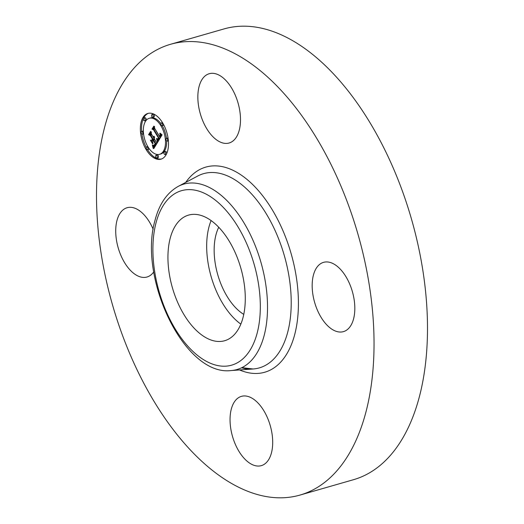<?xml version="1.0" encoding="UTF-8"?>
<svg xmlns="http://www.w3.org/2000/svg" width="524" height="524" viewBox="0 0 524 524"><rect width="100%" height="100%" fill="white"/><g stroke="black" fill="none" stroke-linecap="round" stroke-linejoin="round"><path stroke-width="0.79" d="M240.85 324.127A65.349 35.593 74 0 1 232.538 316.706A65.349 35.593 74 0 1 211.1 220.571M243.771 314.393A52.714 28.709 74 0 1 215.908 235.034A52.714 28.709 74 0 1 218.744 227.272M170.529 44.291L223.977 28.938A234.497 127.718 74 0 1 379.343 139.161A234.497 127.718 74 0 1 419.678 395.568A234.497 127.718 74 0 1 353.471 479.709L300.023 495.062A234.497 127.718 74 0 1 144.657 384.839A234.497 127.718 74 0 1 104.322 128.432A234.497 127.718 74 0 1 170.529 44.291A234.497 127.718 74 0 1 325.889 154.521A234.497 127.718 74 0 1 366.224 410.927A234.497 127.718 74 0 1 300.023 495.062M153.748 271.904A36.038 19.63 74 0 1 147.002 277.013A36.038 19.63 74 0 1 123.12 260.068A36.038 19.63 74 0 1 116.924 220.663A36.038 19.63 74 0 1 127.096 207.733A36.038 19.63 74 0 1 153.178 229.27M244.315 458.526A36.038 19.63 74 0 1 230.102 422.115A36.038 19.63 74 0 1 241.426 396.36A36.038 19.63 74 0 1 258.437 403.467A36.038 19.63 74 0 1 272.644 439.885A36.038 19.63 74 0 1 261.325 465.639A36.038 19.63 74 0 1 244.315 458.526M353.621 318.69A36.038 19.63 74 0 1 343.449 331.627A36.038 19.63 74 0 1 319.575 314.682A36.038 19.63 74 0 1 313.372 275.277A36.038 19.63 74 0 1 323.55 262.347A36.038 19.63 74 0 1 347.425 279.285A36.038 19.63 74 0 1 353.621 318.69M212.109 135.886A36.038 19.63 74 0 1 197.902 99.475A36.038 19.63 74 0 1 209.22 73.72A36.038 19.63 74 0 1 226.237 80.827A36.038 19.63 74 0 1 240.444 117.245A36.038 19.63 74 0 1 229.126 143A36.038 19.63 74 0 1 212.109 135.886M193.801 327.834A65.349 35.593 74 0 1 168.04 261.797A65.349 35.593 74 0 1 188.568 215.102A65.349 35.593 74 0 1 219.418 227.986A65.349 35.593 74 0 1 245.18 294.023A65.349 35.593 74 0 1 224.652 340.724A65.349 35.593 74 0 1 193.801 327.834M162.643 122.898A23.783 12.956 74 0 1 160.999 159.158A23.783 12.956 74 0 1 146.222 149.7A23.783 12.956 74 0 1 147.866 113.439A23.783 12.956 74 0 1 162.643 122.898M147.552 149.648A23.783 12.956 -106 0 0 161.575 158.969M148.456 113.295A23.783 12.956 -106 0 0 141.644 131.452M141.958 134.137A23.783 12.956 -106 0 0 146.281 147.421M160.927 123.684A18.74 10.205 -106 0 0 150.421 117.952A18.74 10.205 -106 0 0 149.851 118.149M159.604 154.311A18.74 10.205 74 0 1 147.965 146.858A18.74 10.205 74 0 1 149.255 118.286A18.74 10.205 74 0 1 160.901 125.74A18.74 10.205 74 0 1 159.604 154.311L160.77 153.977A18.74 10.205 -106 0 0 166.671 140.949M168.066 138.12A1.441 0.786 -106 0 0 167.615 138.028L166.455 138.362A1.441 0.786 74 0 1 167.346 138.939A1.441 0.786 74 0 1 167.248 141.139A1.441 0.786 74 0 1 166.35 140.563A1.441 0.786 74 0 1 166.455 138.362A18.74 10.205 -106 0 0 162.23 125.688M165.053 154.547L166.213 154.213A1.441 0.786 -106 0 0 166.311 152.012A1.441 0.786 -106 0 0 165.414 151.443L164.254 151.777A1.441 0.786 74 0 1 165.152 152.346A1.441 0.786 74 0 1 165.053 154.547A1.441 0.786 74 0 1 164.156 153.971A1.441 0.786 74 0 1 164.254 151.777M147.486 149.668A1.441 0.786 74 0 1 146.596 149.091A1.441 0.786 74 0 1 146.694 146.89A1.441 0.786 74 0 1 147.591 147.467A1.441 0.786 74 0 1 147.486 149.668L148.652 149.333A1.441 0.786 -106 0 0 149.098 148.574M156.866 158.078L158.025 157.744A1.441 0.786 -106 0 0 158.13 155.549A1.441 0.786 -106 0 0 157.233 154.973L156.067 155.307A1.441 0.786 74 0 1 156.964 155.883A1.441 0.786 74 0 1 156.866 158.078A1.441 0.786 74 0 1 155.969 157.508A1.441 0.786 74 0 1 156.067 155.307M144.611 120.821L145.77 120.487A1.441 0.786 -106 0 0 145.869 118.286A1.441 0.786 -106 0 0 144.978 117.717L143.812 118.051A1.441 0.786 74 0 1 144.709 118.621A1.441 0.786 74 0 1 144.611 120.821A1.441 0.786 74 0 1 143.714 120.245A1.441 0.786 74 0 1 143.812 118.051M143.36 131.314A1.441 0.786 -106 0 0 142.777 131.124L141.618 131.458A1.441 0.786 74 0 1 142.508 132.035A1.441 0.786 74 0 1 142.41 134.229A1.441 0.786 74 0 1 141.513 133.659A1.441 0.786 74 0 1 141.618 131.458M162.171 125.701A1.441 0.786 74 0 1 161.274 125.131A1.441 0.786 74 0 1 161.379 122.93A1.441 0.786 74 0 1 162.27 123.507A1.441 0.786 74 0 1 162.171 125.701L163.331 125.367A1.441 0.786 -106 0 0 163.743 124.843M152.792 117.291L153.958 116.957A1.441 0.786 -106 0 0 154.056 114.756A1.441 0.786 -106 0 0 153.159 114.186L151.999 114.52A1.441 0.786 74 0 1 152.897 115.09A1.441 0.786 74 0 1 152.792 117.291A1.441 0.786 74 0 1 151.901 116.714A1.441 0.786 74 0 1 151.999 114.52M157.848 141.945L156.859 138.598L158.15 139.456L159.178 138.297L153.807 129.29L152.838 129.087L154.482 126.408L154.56 128.19L159.532 136.397L160.108 135.153L159.787 133.371L160.285 135.002L159.905 137.013L160.698 135.127L160.03 133.142L162.099 134.845L157.848 141.945M157.311 141.794L156.506 138.46L157.469 141.749M157.488 138.945L158.523 138.035L153.506 129.736L151.993 129.12L153.827 126.127L152.327 129.015L153.571 129.494L158.779 138.087L158.065 139.063L157.488 138.945M157.521 142.482L153.794 148.561L152.884 145.128L154.41 145.764L155.903 143.759L153.565 139.901L153.349 140.262L155.412 143.668L154.416 145.2L153.408 145.259L154.226 145.063L155.183 143.589L153.257 140.406L152.713 141.29L152.982 143.622L150.892 140.17L152.32 140.55L153.146 139.214L150.624 135.054L149.517 134.733L151.279 131.858L151.344 133.889L153.493 137.432L153.859 136.22L153.859 138.041L154.285 136.404L154.285 138.736L156.388 142.214L157.521 142.482M153.218 148.508L152.333 144.932L153.355 148.469M152.55 143.759L150.388 140.203L152.707 143.714M151.678 140.222L152.418 139.024L150.277 135.493L148.554 134.727L150.637 131.334L148.895 134.622L150.309 135.251L152.641 139.102L152.012 140.131M151.325 133.345L150.683 134.399L151.79 134.72L154.305 138.88L153.702 139.862M152.464 140.511L152.825 141.113M153.565 139.901L154.724 139.567L157.004 143.327M155.825 145.246L154.318 145.796M154.37 145.783L154.724 147.048M154.174 137.367L154.501 137.275M154.141 137.511L154.514 137.406M154.095 137.642L154.521 137.524M154.043 137.766L154.528 137.629M153.977 137.884L154.521 137.727M153.925 137.963L154.521 137.792M153.859 138.041L154.521 137.851M149.517 134.733L150.683 134.399M150.624 135.054L151.79 134.72M153.146 139.214L154.305 138.88M152.32 140.55L153.349 140.262M154.58 144.637L154.914 144.539M154.501 144.742L154.855 144.637M154.429 144.834L154.79 144.729M154.357 144.919L154.737 144.814M154.292 144.997L154.691 144.879M154.226 145.063L154.645 144.938M154.108 145.161L154.58 145.024M153.984 145.227L154.541 145.069M153.853 145.272L154.528 145.083M153.689 145.423L154.383 145.22M153.833 145.449L154.239 145.331M155.903 143.759L156.912 143.471M155.766 143.969L156.787 143.674M155.412 144.532L156.447 144.231M155.215 144.873L156.237 144.578M155.104 145.043L156.132 144.748M154.999 145.194L156.041 144.899M154.894 145.331L155.962 145.03M154.79 145.456L155.897 145.135M154.691 145.554L155.838 145.227M154.593 145.646L155.759 145.312M154.501 145.711L155.661 145.377M154.41 145.764L155.569 145.43M153.218 146.131L154.377 145.796M153.27 146.301L154.429 145.967M153.316 146.458L154.482 146.124M153.362 146.609L154.528 146.275M153.44 146.871L154.6 146.537M153.493 147.093L154.659 146.759M153.558 147.355L154.718 147.021M153.584 147.493L154.632 147.198M153.617 147.65L154.514 147.395M153.65 147.814L154.383 147.604M161.857 134.661L161.792 135.362M154.547 127.863L154.004 128.753L154.966 128.956L160.285 137.871M159.597 139.024L158.235 139.443M159.558 139.05L158.399 139.384L158.72 140.491M160.344 133.751L160.672 133.659M160.423 133.948L160.848 133.823M160.495 134.131L161.025 133.98M160.56 134.314L161.196 134.131M160.606 134.485L161.366 134.268M160.645 134.655L161.53 134.399M160.672 134.819L161.687 134.524M160.691 134.976L161.837 134.642M160.698 135.127L161.857 134.792M160.691 135.277L161.857 134.943M160.678 135.434L161.844 135.1M160.652 135.585L161.818 135.251M160.619 135.736L161.765 135.408M160.573 135.886L161.661 135.578M160.514 136.043L161.562 135.742M160.449 136.194L161.471 135.899M160.37 136.345L161.379 136.057M160.285 136.495L161.287 136.207M160.22 136.6L161.222 136.312M160.148 136.705L161.163 136.417M160.069 136.81L161.104 136.515M159.99 136.915L161.045 136.613M159.905 137.013L160.986 136.705M159.532 136.397L159.859 136.299M152.838 129.087L154.004 128.753M153.807 129.29L154.966 128.956M159.178 138.297L160.213 138.002M159.126 138.415L160.134 138.126M159.067 138.532L160.069 138.244M159.001 138.644L159.997 138.356M158.942 138.755L159.931 138.467M158.877 138.86L159.866 138.572M158.798 138.978L159.794 138.696M158.72 139.089L159.735 138.794M158.641 139.181L159.682 138.88M158.556 139.266L159.643 138.952M158.477 139.332L159.61 139.004M158.314 139.423L159.479 139.089M157.062 139.155L157.397 139.063M157.128 139.332L157.573 139.207M157.187 139.508L157.77 139.338M157.239 139.672L158.032 139.45M157.292 139.836L158.451 139.502M157.338 139.993L158.497 139.659M157.383 140.15L158.543 139.816M157.423 140.301L158.582 139.967M157.547 138.991L158.353 138.762M157.665 139.063L158.241 138.899M157.776 139.109L158.137 139.004M151.993 129.12L152.333 129.022M158.307 138.421L158.641 138.323M158.228 138.519L158.582 138.421M158.15 138.618L158.53 138.506M158.065 138.696L158.484 138.572M157.973 138.768L158.451 138.631M157.881 138.827L158.418 138.67M157.79 138.873L158.405 138.696M157.691 138.906L158.392 138.703M148.554 134.727L148.908 134.629M257.297 332.583A90.763 49.433 74 0 1 188.823 347.248A90.763 49.433 74 0 1 155.923 223.244A90.763 49.433 74 0 1 224.396 208.578A90.763 49.433 74 0 1 257.297 332.583M231.123 370.553C184.579 376.52 138.028 278.31 154.986 220.473C159.145 204.17 166.887 192.806 178.219 186.387A96.442 52.524 74 0 1 245.18 224.881A96.442 52.524 74 0 1 264.306 334.901A96.442 52.524 74 0 1 231.123 370.553L253.085 368.988A101.034 55.027 74 0 1 241.544 367.809M178.219 186.387L197.666 176.057A101.034 55.027 74 0 1 267.81 216.379A101.034 55.027 74 0 1 287.853 331.64A101.034 55.027 74 0 1 253.085 368.988L241.852 367.658M185.706 182.404A106.713 58.118 74 0 1 265.714 199.86A106.713 58.118 74 0 1 294.861 333.952A106.713 58.118 74 0 1 239.586 369.951M153.093 145.757L153.584 145.62M153.159 145.947L153.859 145.751M153.689 147.984L154.246 147.82M153.722 148.168L154.102 148.056M147.591 147.467L148.227 147.283M162.27 123.507L162.899 123.323M149.255 118.286L150.421 117.952M146.694 146.89L147.853 146.556M142.41 134.229L143.576 133.895M161.379 122.93L162.538 122.596M167.248 141.139L168.414 140.805"/></g></svg>
